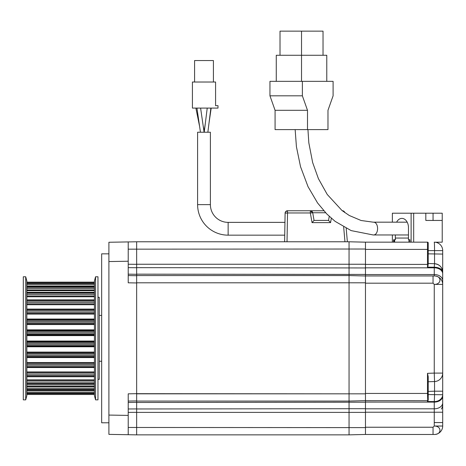 <?xml version="1.0" encoding="UTF-8"?>
<svg xmlns="http://www.w3.org/2000/svg" width="466" height="466" viewBox="0 0 466 466"><rect width="100%" height="100%" fill="white"/><g stroke="black" fill="none" stroke-linecap="round" stroke-linejoin="round"><path stroke-width="0.7" d="M94.423 395.64L94.423 280.998L95.559 276.775L97.971 276.775L97.971 399.863L95.559 399.863L94.423 395.64M95.559 399.863L95.559 276.775M26.847 280.998L26.847 395.64L25.712 399.863L23.3 399.863L23.3 276.775L25.712 276.775L26.847 280.998M25.712 276.775L25.712 399.863M97.971 379.347L99.252 379.347L99.252 297.285L97.971 297.285M392.366 234.963L392.366 242.163L365.466 242.163L427.497 242.163L428.219 242.885L428.219 249.403L428.219 242.885A0.722 0.722 -0 0 0 427.497 242.163L394.638 242.163L394.638 239.751M392.366 242.163L394.638 242.163M442.228 220.441L425.819 220.441L425.819 213.201L442.228 213.201L442.228 242.163L435.337 242.233M425.819 213.201L413.68 213.201L413.68 242.163M413.68 213.201L411.117 213.201L411.117 242.163M408.472 238.056L395.384 238.056L395.384 239.751L393.56 239.751L393.56 242.163M395.331 239.751L395.331 234.963M396.607 222.171A9.291 6.571 90 0 1 401.902 218.391A9.291 6.571 90 0 1 408.472 227.682L408.472 239.751L409.923 239.751L409.923 242.163M411.117 213.201L392.366 213.201L392.366 222.171M437.883 242.163L437.923 243.002L437.632 242.868M437.597 242.85L437.108 242.658M436.869 242.576L436.322 242.419M442.7 256.521L442.7 250.609A8.446 8.446 0 0 0 434.254 242.163A8.446 0.297 -90 0 1 434.545 250.609L434.545 263.721L428.219 263.5M349.028 241.778L365.466 242.163L365.466 264.408L427.497 264.408L427.497 267.14L434.254 267.228L434.545 263.721L433.7 263.686M108.904 423.081L108.904 434.376L136.66 434.86L128.214 434.714L128.214 393.828L136.66 393.677L136.66 241.778L349.051 241.778L365.466 242.18M136.66 282.955L128.214 282.81L128.214 241.924L108.904 242.262L136.66 241.778L349.051 241.778L349.051 264.245L136.66 264.245M136.66 393.677L349.051 393.828L349.051 275.563L365.466 275.977L349.051 275.563L349.051 264.245L365.466 264.245M428.219 250.609L442.7 250.609L442.7 284.4L434.254 284.4L433.048 283.194L433.048 275.954L365.466 275.954L365.466 264.408M433.048 283.194L365.466 283.194L365.466 275.983M365.466 274.544L434.254 274.538A8.446 5.971 180 0 1 442.7 280.509L442.7 373.097L434.254 373.097L434.254 284.4C441.855 284.446 441.873 275.761 434.254 275.954L433.048 275.954M427.497 242.163L427.497 249.403L428.219 249.403L428.219 264.659M428.219 264.018L428.219 263.628M428.446 263.506L434.545 263.721A8.446 8.446 0 0 1 442.7 272.161A8.446 8.446 0 0 0 434.545 263.721C439.543 264.379 442.257 267.193 442.7 272.161L442.7 254.069L428.219 253.848M442.7 373.26L442.7 426.029A8.446 8.446 0 0 1 435.267 434.411A8.446 8.446 0 0 0 442.7 426.029L434.254 426.029L433.048 427.235L365.466 427.235L365.466 408.81L434.254 408.816L434.254 426.029C441.873 425.994 441.855 434.685 434.254 434.475L365.466 434.475L365.466 427.235M442.7 419.75L442.7 416.983M365.466 408.81L365.466 402.082L434.254 402.1A8.446 5.971 180 0 0 442.7 396.123L442.7 394.737A8.446 6.856 180 0 1 434.254 401.593L434.254 408.816A8.446 5.971 180 0 0 442.7 402.845L442.7 409.701M442.7 407.931L442.7 406.445M442.7 405.356L442.7 404.698M428.062 400.411L428.219 399.962A0.722 0.722 0 0 1 427.497 400.684L428.219 399.962L428.219 376.732L427.497 373.336L434.254 373.097L434.545 381.543L428.219 381.759L434.545 381.543A8.446 8.446 180 0 0 442.7 373.097A8.446 8.446 0 0 1 434.545 381.543L434.545 391.19L442.7 391.19L442.7 389.11M442.7 385.603L442.7 382.976M442.7 379.796L442.7 376.656M442.7 375.066L442.7 374.029M442.7 303.319L442.7 302.655M442.7 301.572L442.7 300.087M442.7 296.085L442.7 293.656M442.7 291.029L442.7 288.268M442.7 273.862L442.7 273.792A8.446 5.971 180 0 0 434.254 267.822L434.254 275.954M442.7 268.131L442.7 265.736L442.7 268.131M442.7 262.276L442.7 259.783M442.7 284.4A8.446 8.446 0 0 0 435.209 276.006M442.7 396.123L442.7 394.737L428.219 394.586M428.219 398.855L428.219 400.073L427.497 401.535L434.254 401.593A8.446 0.297 -88.6 0 0 434.545 394.737L434.545 391.19L428.219 391.411M442.7 422.563L434.545 422.563M442.7 404.476A8.446 8.446 0 0 1 441.337 409.072M136.66 275.563L349.051 275.563M365.466 283.194L365.466 400.667L349.051 401.069L365.466 400.661L365.466 402.094M428.219 397.51L428.219 396.065M365.466 412.387L136.66 412.387L136.66 434.86L349.051 434.86L349.051 401.069L136.66 401.069L136.66 393.828L349.051 393.828L349.051 401.069L365.466 400.667L427.497 400.684L427.497 401.535M349.051 434.86L365.466 434.452L349.051 434.86L136.66 434.86M433.048 434.475L433.048 427.235M427.549 400.684L428.073 400.684M128.214 282.81L128.214 275.563L136.66 275.715L128.214 275.563L136.66 275.715L128.214 275.563L128.214 261.519M108.904 261.519L108.904 415.119M128.214 401.069L136.66 400.923M136.66 412.387L136.66 401.069L349.051 401.069M427.497 275.954L365.466 275.954M128.214 261.228L108.904 261.566L108.904 242.262L108.904 253.556M108.904 434.376L108.904 415.072L128.214 415.404M128.214 253.556L128.214 249.164L365.466 249.019M108.904 422.79L101.664 422.79L101.664 253.842L108.904 253.842M285.11 213.131L285.53 211.814L287.528 210.76L287.528 212.962L285.11 213.131L284.615 241.778L285.11 213.131A2.412 2.412 0 0 1 287.528 210.76L323.794 210.76L310.333 210.76L310.333 212.962L312.709 212.758L314.055 220.418L312.034 222.62L310.333 212.962L287.528 212.962L287.021 241.778M210.393 204.632L197.601 204.632L197.601 132.227L210.393 132.227L210.393 204.632A17.737 17.737 0 0 0 228.136 222.369L284.953 222.369M228.136 222.369L228.136 235.161L284.726 235.161L228.136 235.161A30.529 30.529 0 0 1 197.601 204.632M218.001 108.089L192.417 108.089L192.417 82.022L215.583 82.022L215.583 105.677L218.001 105.677L218.001 108.089M194.584 82.022L194.584 60.545L213.411 60.545L213.411 82.022M210.661 108.153L211.185 108.089L210.661 108.153M204.3 131.54L203.17 125.826M198.854 108.089L196.943 108.089M346.191 228.357L347.362 241.778L346.191 228.357M342.324 210.76L342.44 210.76A2.412 2.412 0 0 1 344.782 212.601L343.442 210.982L342.44 210.853M331.332 218.257L330.563 222.62L328.547 220.418L314.049 220.418L328.542 220.418L329.252 216.37L328.542 220.418L330.563 222.62L312.034 222.62L314.055 220.418L312.709 212.758L325.623 212.758M312.709 212.758L310.333 210.76A2.412 2.412 0 0 1 312.709 212.758L314.055 220.418M428.219 265.527L427.497 267.14M408.95 242.163L408.95 239.751L409.923 239.751M307.944 129.612L308.824 142.823L312.645 162.535L318.418 178.664L327.237 194.462L341.992 210.498L349.302 215.508L361.092 220.5L373.208 222.171L407.191 222.171M373.202 222.171C379.039 221.781 379.039 235.359 373.202 234.963L408.472 234.963M327.977 129.612L275.074 129.612L275.074 110.302L269.954 95.821L269.954 81.34L333.097 81.34L333.097 95.821L327.977 110.302L327.977 129.612M307.496 129.612L307.496 110.302L302.376 95.821L302.376 81.34M302.376 95.821L269.954 95.821M307.496 110.302L275.074 110.302M301.525 81.34L301.525 55.273L326.783 55.273L326.783 81.34M280.019 55.273L280.019 31.14L301.525 31.14L301.525 55.273L276.268 55.273L276.268 81.34M323.031 55.273L323.031 31.14L301.525 31.14M94.423 342.37L26.847 342.37M94.423 341.712L26.847 341.712M94.423 335.613L26.847 335.613M94.423 334.92L26.847 334.92M94.423 334.262L26.847 334.262M94.423 333.062L26.847 333.062M94.423 331.833L26.847 331.833M94.423 330.796L26.847 330.796M94.423 330.441L26.847 330.441M94.423 329.852L26.847 329.852M94.423 324.557L26.847 324.557M94.423 323.8L26.847 323.8M94.423 322.862L26.847 322.862M94.423 321.546L26.847 321.546M94.423 320.375L26.847 320.375M94.423 319.554L26.847 319.554M94.423 319.513L26.847 319.513M94.423 319.047L26.847 319.047M94.423 314.107L26.847 314.107M94.423 313.309L26.847 313.309M94.423 312.144L26.847 312.144M94.423 310.764L26.847 310.764M94.423 309.698L26.847 309.698M94.423 309.127L26.847 309.127M94.423 309.086L26.847 309.086M94.423 304.712L26.847 304.712M94.423 303.908L26.847 303.908M94.423 302.562L26.847 302.562M94.423 301.187L26.847 301.187M94.423 300.273L26.847 300.273M94.423 296.784L26.847 296.784M94.423 296.015L26.847 296.015M94.423 294.547L26.847 294.547M94.423 293.236L26.847 293.236M94.423 292.508L26.847 292.508M94.423 290.673L26.847 290.673M94.423 289.974L26.847 289.974M94.423 288.442L26.847 288.442M94.423 287.254L26.847 287.254M94.423 286.753L26.847 286.753M94.423 286.648L26.847 286.648L94.423 286.654M94.423 286.042L26.847 286.042M94.423 284.522L26.847 284.522M94.423 283.503L26.847 283.503M94.423 283.246L26.847 283.246M94.423 282.949L26.847 282.949M94.423 282.146L26.847 282.146L94.423 282.14M94.423 394.492L26.847 394.492L94.423 394.492M94.423 393.688L26.847 393.688M94.423 393.391L26.847 393.391M94.423 393.135L26.847 393.135M94.423 392.116L26.847 392.116M94.423 390.595L26.847 390.595M94.423 389.99L26.847 389.99L94.423 389.984M94.423 389.885L26.847 389.885M94.423 389.384L26.847 389.384M94.423 388.19L26.847 388.19M94.423 386.663L26.847 386.663M94.423 385.959L26.847 385.959M94.423 384.124L26.847 384.124M94.423 383.402L26.847 383.402M94.423 382.085L26.847 382.085M94.423 380.617L26.847 380.617M94.423 379.848L26.847 379.848M94.423 376.365L26.847 376.365M94.423 375.445L26.847 375.445M94.423 374.07L26.847 374.07M94.423 372.724L26.847 372.724M94.423 371.926L26.847 371.926M94.423 367.546L26.847 367.546M94.423 367.511L26.847 367.511M94.423 366.94L26.847 366.94M94.423 365.868L26.847 365.868M94.423 364.494L26.847 364.494M94.423 363.329L26.847 363.329M94.423 362.531L26.847 362.531M94.423 357.585L26.847 357.585M94.423 357.125L26.847 357.125M94.423 357.084L26.847 357.084M94.423 356.263L26.847 356.263M94.423 355.086L26.847 355.086M94.423 353.77L26.847 353.77M94.423 352.838L26.847 352.838M94.423 352.075L26.847 352.075M94.423 346.786L26.847 346.786M94.423 346.197L26.847 346.197M94.423 345.836L26.847 345.836M94.423 344.805L26.847 344.805M94.423 343.576L26.847 343.576M94.423 341.025L26.847 341.025M428.219 264.408L427.497 264.408L427.497 249.403L365.466 249.403M136.66 267.659L365.466 267.95M365.466 274.439L136.66 274.154M136.66 282.804L365.466 282.804M365.466 267.834L434.254 267.822L434.254 267.228A8.446 4.934 180 0 1 442.7 272.161M442.7 412.229L365.466 412.229M442.7 402.775L442.7 402.845A8.446 5.971 0 0 1 434.254 408.816M365.466 393.828L349.051 393.828M427.497 373.336L427.497 393.444L365.466 393.444M428.219 393.444L427.497 393.444L427.736 400.643M136.66 402.484L365.466 402.193M365.466 408.688L136.66 408.973M365.466 427.619L128.214 427.468M136.66 412.328L128.214 412.387M136.66 264.309L128.214 264.245M136.66 267.723L128.214 267.659M136.66 274.299L128.214 274.154M136.66 402.339L128.214 402.484M136.66 408.915L128.214 408.979M343.669 227.018L344.962 241.778M433.06 213.201L433.06 220.441M94.423 309.104L26.847 309.104M94.423 299.883L26.847 299.883M94.423 292.287L26.847 292.287M94.423 283.223L26.847 283.223M94.423 393.415L26.847 393.415M94.423 384.345L26.847 384.345M94.423 376.755L26.847 376.755M94.423 367.528L26.847 367.528M442.7 391.19L442.7 373.109M442.7 420.111L442.7 416.854M442.7 413.738L442.7 410.896M442.7 408.507L442.7 406.602M442.7 405.292L442.7 404.593M442.7 287.528L442.7 290.819M442.7 293.953L442.7 296.836M442.7 299.271L442.7 301.228M442.7 302.603L442.7 303.378M101.664 361.249L99.252 361.249M101.664 315.389L99.252 315.389M210.877 108.089L207.865 132.227M205.384 122.878L204.207 130.94M208.972 123.362L211.191 108.1M195.883 108.089L199.605 126.449M200.438 132.227L196.943 108.1M200.601 108.089L204.096 132.227M207.224 108.089L204.219 132.227M394.283 242.163L394.283 239.751M295.153 129.612L296.423 146.749L300.541 166.729L308.038 186.685L317.567 202.955L326.806 213.987L335.089 221.338L351.154 230.612L373.202 234.963"/></g></svg>
